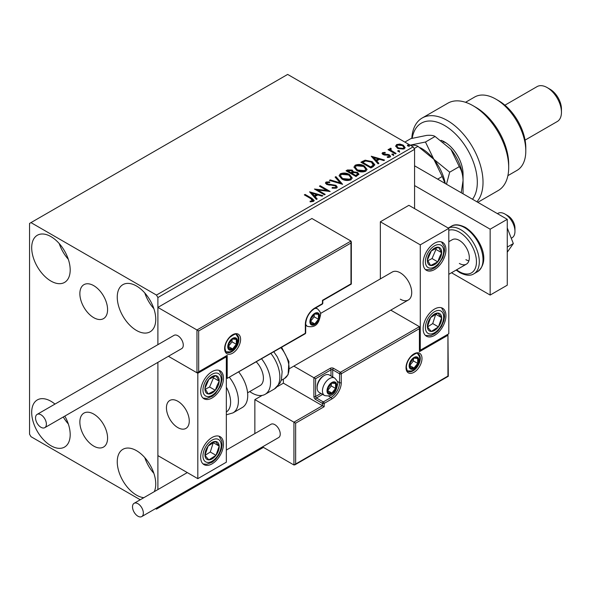 <?xml version="1.0" encoding="UTF-8"?>
<svg xmlns="http://www.w3.org/2000/svg" width="591" height="591" viewBox="0 0 591 591"><rect width="100%" height="100%" fill="white"/><g stroke="black" fill="none" stroke-linecap="round" stroke-linejoin="round"><path stroke-width="0.89" d="M93.718 285.645A19.599 11.318 -120 0 0 83.922 284.67A19.599 11.318 -120 0 0 80.915 300.383A19.599 11.318 -120 0 0 93.718 317.655A19.599 11.318 -120 0 0 103.521 318.623A19.599 11.318 -120 0 0 106.528 302.917A19.599 11.318 -120 0 0 93.718 285.645M93.718 414.077A19.599 11.318 -120 0 0 83.922 413.109A19.599 11.318 -120 0 0 80.915 428.815A19.599 11.318 -120 0 0 93.718 446.087A19.599 11.318 -120 0 0 103.521 447.062A19.599 11.318 -120 0 0 106.528 431.356A19.599 11.318 -120 0 0 93.718 414.077M143.835 497.681A27.223 15.721 60 0 1 136.499 495.125A27.223 15.721 60 0 1 118.717 471.138A27.223 15.721 60 0 1 122.891 449.323A27.223 15.721 60 0 1 136.499 450.667A27.223 15.721 60 0 1 154.295 491.646M153.874 473.347A27.223 15.721 60 0 1 144.795 457.626M50.937 281.065A27.223 15.721 60 0 1 33.155 257.078A27.223 15.721 60 0 1 37.329 235.262A27.223 15.721 60 0 1 50.937 236.607A27.223 15.721 60 0 1 68.726 260.601A27.223 15.721 60 0 1 64.552 282.417A27.223 15.721 60 0 1 50.937 281.065M68.312 259.286A27.223 15.721 60 0 1 59.233 243.566M136.499 330.465A27.223 15.721 60 0 1 118.717 306.47A27.223 15.721 60 0 1 122.891 284.655A27.223 15.721 60 0 1 136.499 286.007A27.223 15.721 60 0 1 154.288 309.994A27.223 15.721 60 0 1 150.114 331.81A27.223 15.721 60 0 1 136.499 330.465M153.874 308.687A27.223 15.721 60 0 1 144.795 292.966M64.818 416.101A27.223 15.721 60 0 1 64.552 447.077A27.223 15.721 60 0 1 50.937 445.725A27.223 15.721 60 0 1 33.155 421.738A27.223 15.721 60 0 1 37.329 399.922A27.223 15.721 60 0 1 50.937 401.267A27.223 15.721 60 0 1 54.97 404.089M68.312 423.946A27.223 15.721 60 0 1 63.267 416.995M414.572 208.616L414.572 149.338L157.893 297.532L156.467 295.064L413.146 146.871L287.654 74.422L29.55 223.435L29.55 434.2L30.976 436.675L140.244 499.757M155.573 508.607L156.467 509.124L157.893 508.297L157.893 507.27M157.893 489.57L157.893 362.364L157.893 455.609L197.815 478.658L226.338 462.192L226.338 356.809L225.836 356.521M198.672 330.96L198.672 371.791L227.195 355.331L227.195 378.38L305.34 333.265L305.34 324.37A13.312 7.683 -60 0 1 314.752 308.074L322.45 303.626L322.45 300.331L350.973 283.865L350.973 243.027L198.672 330.96L157.893 307.409L157.893 344.671L157.893 297.532M157.893 508.297L263.416 447.372M395.741 146.45L396.605 144.559L399.871 144.056L403.21 145.12L405.123 147.551L404.155 148.917L397.58 148.371L395.645 145.933M390.769 148.954L391.257 150.491L396.088 153.424L395.32 153.867L388.028 149.656L388.797 149.213L389.868 149.833L389.58 149.028L390.836 148.171L391.242 148.836L390.511 150.055M383.522 153.143L383.758 154.14L388.124 154.436L389.499 154.938L390.562 156.29L389.986 157.095L387.423 157.435L387.186 156.792L389.011 156.622L388.775 155.403L383.027 154.606L382.052 153.394L382.576 152.655L385.096 152.397L385.273 153.017L383.522 153.143L383.278 154.155M389.011 156.622L389.011 157.28L389.011 156.622M373.194 166.64L370.875 167.977L360.894 162.215L365.142 160.176L372.153 161.624L374.827 164.719L373.194 166.64M356.033 176.546L346.053 170.784L347.464 169.972L352.236 170.075L353.425 171.841L357.548 172.402L358.951 174.175L356.033 176.546M353.455 171.575L353.425 172.498L357.548 173.06L357.548 172.402M342.595 184.311L329.416 180.388L330.251 179.908L340.246 182.878L335.104 177.108L335.939 176.62L342.595 184.311M325.19 194.358L324.422 194.801L314.442 189.039L326.875 190.45L319.428 186.158L320.196 185.714L330.184 191.477L317.766 190.066L325.19 194.358M310.969 198.709L304.328 194.875L305.096 194.432L311.841 198.325L314.19 200.475L313.511 201.398L310.474 201.819L310.098 201.147L311.834 201.014L312.816 200.297L312.816 200.955L312.476 201.465L310.969 198.709M156.467 295.064L30.976 222.615M309.581 191.846L322.885 195.687L322.051 196.168L317.825 194.912L315.025 196.53L317.197 198.975L316.362 199.455L309.581 191.846M327.089 182.619L327.348 183.927L335.924 185.33L337.239 187.066L336.523 188.108L332.098 188.145L332.216 187.495L335.437 187.554L335.954 186.808L335.141 185.766L326.624 184.399L325.449 182.951L326.077 182.021L329.697 181.888L329.712 182.582L327.089 182.619L326.72 183.794M341.871 179.014L339.131 175.623L340.372 173.769C343.63 172.602 346.673 172.86 349.503 174.552L352.199 177.95L350.928 179.797C347.693 180.935 344.679 180.676 341.871 179.014M356.713 170.444L353.979 167.054L355.213 165.199C358.471 164.032 361.515 164.291 364.344 165.982L367.041 169.381L365.77 171.22C362.542 172.365 359.52 172.107 356.713 170.444M371.259 156.231L384.571 160.072L383.736 160.553L379.511 159.304L376.703 160.922L378.883 163.36L378.041 163.84L371.259 156.231M392.188 154.864L391.996 154.015L393.466 154.125L393.658 154.975L392.188 154.864L391.996 154.015L391.996 154.672L393.466 154.783L393.466 154.125L393.658 154.975M398.075 151.466L397.883 150.616L399.353 150.727L399.546 151.577L398.075 151.466L397.883 150.616L397.883 151.274L399.353 151.385L399.353 150.727L399.546 151.577M407.672 145.925L407.48 145.076L408.95 145.187L409.142 146.036L407.672 145.925L407.48 145.076L407.48 145.733L408.95 145.844L408.95 145.187L409.142 146.036M413.146 146.871L414.572 149.338M304.904 195.2L305.096 194.432M305.096 195.089L314.124 200.792M310.098 201.812L311.834 201.671L311.834 201.014M311.834 201.671L312.476 201.465M310.238 192.585L322.132 196.123M316.806 199.197L315.025 196.53M312.048 193.198L312.048 193.855L314.323 196.411L316.473 195.17L316.473 194.513L312.048 193.198L314.323 195.754L316.473 194.513M314.323 196.411L314.323 195.754M315.638 189.726L326.875 191.115L326.875 190.45M320.004 186.483L320.196 185.714M320.196 186.372L329.002 191.447M324.622 194.683L317.766 190.73L317.766 190.066M335.437 187.554L335.437 188.211L332.216 188.152L332.216 187.495M335.437 188.211L335.954 186.808M325.508 183.284L326.077 182.021M326.077 182.678L329.697 182.545L329.697 181.888M327.089 183.276L327.348 183.927M327.348 184.584L329.106 185.064L329.106 184.407M329.106 185.064L331.049 185.094L331.049 184.429M331.049 185.094L335.924 185.995L335.924 185.33M335.924 185.995L337.195 187.377M330.17 180.617L330.251 179.908M330.251 180.565L340.246 183.535L340.246 182.878M335.489 177.544L335.939 176.62M335.939 177.285L342.063 184.148M339.16 175.963L340.372 173.769M340.372 174.426C343.63 173.259 346.673 173.518 349.503 175.209L349.503 174.552M349.503 175.209L352.17 178.275M340.438 175.845L342.632 179.228L349.872 179.878L350.921 177.655L348.734 174.995L341.428 174.338L340.438 175.845L342.632 178.571L349.872 179.221L350.921 177.655M349.872 179.878L349.872 179.221M342.632 179.228L342.632 178.571M346.622 171.117L347.464 170.629L352.236 170.733L352.236 170.075M352.236 170.733L353.425 172.498M357.548 173.06L358.892 174.493M352.066 173.37L352.066 174.027L355.775 176.177L357.651 174.618L356.779 172.845L353.795 172.513L352.066 173.37L355.775 175.512L357.651 173.953M347.84 170.932L347.84 171.589L351.039 173.436L352.347 172.254L351.482 170.526L347.84 170.932L351.039 172.779L352.347 171.597M351.431 173.215L351.431 172.557M351.039 173.436L351.039 172.779M356.654 175.667L356.654 175.01M355.775 176.177L355.775 175.512M354.009 167.393L355.213 165.199M355.213 165.857C358.471 164.69 361.515 164.948 364.344 166.64L364.344 165.982M364.344 166.64L367.011 169.706M355.287 167.275L357.481 170.659L364.721 171.309L365.763 169.085L363.576 166.426L356.277 165.768L355.287 167.275L357.481 169.994L364.721 170.644L365.763 169.085M364.721 171.309L364.721 170.644M357.481 170.659L357.481 169.994M361.463 162.547L365.142 160.841L365.142 160.176M365.142 160.841L372.153 162.281L372.153 161.624M372.153 162.281L374.79 165.052M373.246 165.79L373.46 164.446L373.246 165.133L371.384 162.067L365.681 160.959L362.689 162.362L370.623 166.943L373.246 165.133L373.246 165.79L371.444 167.127L371.444 166.47M362.689 162.362L362.689 163.02L370.623 167.6L371.444 167.127M370.623 167.6L370.623 166.943M371.924 156.977L383.818 160.508M378.491 163.581L376.703 160.922M373.734 157.583L373.734 158.24L376.009 160.796L378.159 159.555L378.159 158.898L373.734 157.583L376.009 160.139L378.159 158.898M376.009 160.796L376.009 160.139M382.126 153.734L382.576 152.655M382.576 153.313L383.884 153.017M385.096 153.003L385.096 152.397M383.522 153.8L383.758 154.798L383.758 154.14M383.758 154.798L384.608 155.071L384.608 154.414M384.608 155.071L388.124 155.093L388.124 154.436M388.124 155.093L389.499 155.596L389.499 154.938M389.499 155.596L390.488 156.593M388.191 157.494L389.011 157.28M393.466 154.783L393.658 155.632M388.597 149.981L388.797 149.213M388.797 149.87L389.868 150.491L389.868 149.833M389.646 149.39L390.001 148.363M390.001 149.028L390.836 148.836L390.836 148.171M390.769 149.612L391.257 150.491M391.257 151.148L395.519 153.756M399.353 151.385L399.546 152.234M395.689 146.258L396.605 144.559M396.605 145.216L399.871 144.714L399.871 144.056M399.871 144.714L403.21 145.785L403.21 145.12M403.21 145.785L405.086 147.868M396.842 146.043L398.356 148.592L403.254 149.058L403.934 147.388L402.449 145.571L397.499 145.076L396.842 146.043L398.356 147.935L403.254 148.4L403.934 147.388M403.254 149.058L403.254 148.4M398.356 148.592L398.356 147.935M408.95 145.844L409.142 146.694M400.314 299.179A16.134 9.316 -120 0 0 408.381 299.977A16.134 9.316 -120 0 0 410.848 287.049A16.134 9.316 -120 0 0 400.314 272.835A16.134 9.316 -120 0 0 392.247 272.037L320.448 313.489M434.533 335.407A16.134 9.316 -60 0 1 426.466 336.205A16.134 9.316 -60 0 1 423.998 323.277A16.134 9.316 -60 0 1 434.533 309.063A16.134 9.316 -60 0 1 442.6 308.258A16.134 9.316 -60 0 1 445.075 321.186A16.134 9.316 -60 0 1 434.533 335.407M434.533 243.196A16.134 9.316 120 0 0 423.998 257.41A16.134 9.316 120 0 0 426.466 270.338A16.134 9.316 120 0 0 434.533 269.54A16.134 9.316 120 0 0 445.075 255.327A16.134 9.316 120 0 0 442.6 242.399A16.134 9.316 120 0 0 434.533 243.196M420.275 244.844L448.798 228.377L448.798 333.76L420.275 350.227L420.275 244.844L380.345 221.788L380.345 278.908M448.798 228.377L408.869 205.321L380.345 221.788M420.275 350.227L419.773 349.938M177.854 427.618A16.134 9.316 60 0 1 167.312 413.397A16.134 9.316 60 0 1 169.787 400.469A16.134 9.316 60 0 1 177.854 401.267A16.134 9.316 60 0 1 188.396 415.488A16.134 9.316 60 0 1 185.921 428.416A16.134 9.316 60 0 1 177.854 427.618M212.08 371.628A16.134 9.316 -60 0 1 220.148 370.83A16.134 9.316 -60 0 1 222.615 383.758A16.134 9.316 -60 0 1 212.08 397.972A16.134 9.316 -60 0 1 204.013 398.777A16.134 9.316 -60 0 1 201.538 385.849A16.134 9.316 -60 0 1 212.08 371.628M212.08 463.839A16.134 9.316 120 0 0 222.615 449.625A16.134 9.316 120 0 0 220.148 436.697A16.134 9.316 120 0 0 212.08 437.495A16.134 9.316 120 0 0 201.538 451.709A16.134 9.316 120 0 0 204.013 464.637A16.134 9.316 120 0 0 212.08 463.839M197.815 478.658L197.815 373.276L226.338 356.809M197.815 373.276L168.405 356.292L196.966 372.781L196.966 329.97L350.973 241.054L311.9 218.493L157.893 307.409M504.98 214.053L507.832 215.7A10.084 5.821 60 0 1 514.857 226.589A10.084 5.821 60 0 1 514.96 228.045L514.96 231.34A14.118 8.148 -120 0 0 514.82 229.301A14.118 8.148 -120 0 0 504.98 214.053A14.118 8.148 -120 0 0 497.925 213.351L497.423 213.639M189.098 418.694A16.134 9.316 -120 0 0 181.304 403.882A16.134 9.316 -120 0 0 169.787 400.469A16.134 9.316 -120 0 0 166.61 410.191A16.134 9.316 -120 0 0 174.404 425.003A16.134 9.316 -120 0 0 185.921 428.416A16.134 9.316 -120 0 0 189.098 418.694M511.267 238.247L512.035 237.804A14.118 8.148 -120 0 0 514.96 231.34M350.973 243.027L350.973 241.054M198.672 371.791L196.966 372.781M227.195 355.331L197.815 372.699M227.195 378.38L305.089 333.819A1.212 1.212 0 0 0 305.695 332.77A1.212 0.702 180 0 1 305.34 333.265A1.212 0.702 60 0 1 305.089 333.819M283.377 379.134L283.377 383.16L322.45 405.714L293.934 422.181L295.64 423.171L295.64 464.009L293.934 464.991L293.934 422.181L254.861 399.619L254.861 433.587M283.377 383.16L277.548 386.529M262.175 395.401L254.861 399.619M293.934 464.991L262.522 446.862M295.64 464.009L447.941 376.075L447.941 335.245L419.418 351.704L419.418 326.675L390.777 310.142M419.418 328.655L341.273 373.771L341.273 382.665A13.312 7.683 -60 0 1 331.861 398.962L324.163 403.409L324.163 406.704L322.45 405.714L322.45 403.409L315.609 399.457A2.423 1.396 -120 0 1 313.895 396.495L313.895 377.723L293.808 366.125M447.941 335.245L448.296 376.282L294.783 464.91M419.418 351.704L419.773 327.458M337.239 381.321L339.566 382.665L339.566 373.771A1.212 0.702 0 0 0 341.273 373.771A1.212 0.702 -120 0 0 340.416 372.286L333.575 368.341A2.423 1.396 0 0 0 330.155 368.341L313.895 377.723L315.609 378.713L315.609 396.495L320.928 393.421M327.584 390.57A6.05 3.494 120 0 0 328.16 392.705A6.05 3.494 120 0 0 331.861 393.037A6.05 3.494 120 0 0 335.57 388.427A6.05 3.494 120 0 0 335.57 383.485A6.05 3.494 120 0 0 331.861 383.16A6.05 3.494 120 0 0 328.16 387.762A6.05 3.494 120 0 0 327.584 390.57M327.968 390.126L328.16 392.705L331.861 393.037L335.57 388.427L335.57 383.485L331.861 383.16L328.16 387.762L327.968 390.126M317.145 387.836A10.084 5.821 120 0 0 319.236 392.446L324.54 395.512A10.084 5.821 -60 0 1 322.45 390.895A10.084 5.821 -60 0 1 326.853 380.752A10.084 5.821 -60 0 1 334.624 378.048L329.32 374.982A10.084 5.821 120 0 0 324.274 375.484A10.084 5.821 120 0 0 317.145 387.836L317.145 386.713A8.71 5.031 -60 0 1 323.307 376.046L324.274 375.484M327.968 390.09L331.292 385.96L331.292 383.714M327.983 390.799L331.861 393.037M331.292 385.96L335.57 388.427M332.992 382L335.57 383.485M310.474 321.408A6.05 3.494 120 0 0 311.043 323.55A6.05 3.494 120 0 0 314.752 323.875A6.05 3.494 120 0 0 318.453 319.273A6.05 3.494 120 0 0 318.453 314.331A6.05 3.494 120 0 0 314.752 313.998A6.05 3.494 120 0 0 311.043 318.608A6.05 3.494 120 0 0 310.474 321.408M310.859 320.965L311.043 323.55L314.752 323.875L318.453 319.273L318.453 314.331L314.752 313.998L311.043 318.608L310.859 320.965L314.176 316.798L314.176 314.56M310.873 321.637L314.752 323.875M314.176 316.798L318.453 319.273M315.882 312.846L318.453 314.331M228.333 346.437A6.05 3.494 120 0 0 228.909 348.572A6.05 3.494 120 0 0 232.61 348.904A6.05 3.494 120 0 0 236.319 344.294A6.05 3.494 120 0 0 236.319 339.36A6.05 3.494 120 0 0 232.61 339.027A6.05 3.494 120 0 0 228.909 343.637A6.05 3.494 120 0 0 228.333 346.437M228.717 345.994L228.909 348.572L232.61 348.904L236.319 344.294L236.319 339.36L232.61 339.027L228.909 343.637L228.717 345.994M228.717 345.964L232.041 341.827L232.041 339.589M228.732 346.666L232.61 348.904M232.041 341.827L236.319 344.294M233.74 337.867L236.319 339.36M409.726 365.541A6.05 3.494 120 0 0 410.294 367.676A6.05 3.494 120 0 0 414.003 368.008A6.05 3.494 120 0 0 417.704 363.399A6.05 3.494 120 0 0 417.704 358.456A6.05 3.494 120 0 0 414.003 358.131A6.05 3.494 120 0 0 410.294 362.741A6.05 3.494 120 0 0 409.726 365.541M410.102 365.098L410.294 367.676L414.003 368.008L417.704 363.399L417.704 358.456L414.003 358.131L410.294 362.741L410.102 365.098M410.102 365.061L413.427 360.931L413.427 358.685M410.117 365.77L414.003 368.008M413.427 360.931L417.704 363.399M415.133 356.971L417.704 358.456M440.502 257.425A10.084 5.821 120 0 0 441.654 252.712A10.084 5.821 120 0 0 438.433 247.223A10.084 5.821 120 0 0 431.319 250.88A10.084 5.821 120 0 0 427.419 260.025A10.084 5.821 120 0 0 430.632 265.514A10.084 5.821 120 0 0 437.754 261.857A10.084 5.821 120 0 0 440.502 257.425M439.512 257.174L441.654 252.712L438.433 247.223L431.319 250.88L427.419 260.025L430.632 265.514L437.754 261.857L439.512 257.174M427.788 260.757L432.051 258.562L435.951 249.417L435.449 248.56M432.051 258.562L437.754 261.857M435.951 249.417L441.654 252.712M218.049 385.857A10.084 5.821 120 0 0 219.195 381.143A10.084 5.821 120 0 0 215.981 375.662A10.084 5.821 120 0 0 208.859 379.319A10.084 5.821 120 0 0 204.959 388.457A10.084 5.821 120 0 0 208.18 393.946A10.084 5.821 120 0 0 215.301 390.289A10.084 5.821 120 0 0 218.049 385.857M217.06 385.605L219.195 381.143L215.981 375.662L208.859 379.319L204.959 388.457L208.18 393.946L215.301 390.289L217.06 385.605M205.328 389.188L209.591 386.994L213.491 377.856L212.989 376.992M209.591 386.994L215.301 390.289M213.491 377.856L219.195 381.143M206.111 458.616A10.084 5.821 120 0 0 208.859 459.872A10.084 5.821 120 0 0 215.981 455.306A10.084 5.821 120 0 0 219.195 446.102A10.084 5.821 120 0 0 215.301 441.462A10.084 5.821 120 0 0 208.18 446.028A10.084 5.821 120 0 0 204.959 455.233A10.084 5.821 120 0 0 206.111 458.616M206.717 457.441L208.859 459.872L215.981 455.306L219.195 446.102L215.301 441.462L208.18 446.028L204.959 455.233L206.717 457.441M205.055 455.358L210.278 452.012L213.292 442.57M210.278 452.012L215.981 455.306M213.491 442.807L219.195 446.102M428.564 330.184A10.084 5.821 120 0 0 431.319 331.44A10.084 5.821 120 0 0 438.433 326.875A10.084 5.821 120 0 0 441.654 317.67A10.084 5.821 120 0 0 437.754 313.031A10.084 5.821 120 0 0 430.632 317.589A10.084 5.821 120 0 0 427.419 326.793A10.084 5.821 120 0 0 428.564 330.184M429.177 329.01L431.319 331.44L438.433 326.875L441.654 317.67L437.754 313.031L430.632 317.589L427.419 326.793L429.177 329.01M427.515 326.926L432.73 323.58L435.752 314.139M432.73 323.58L438.433 326.875M435.951 314.375L441.654 317.67M226.338 412.053A22.185 12.81 -120 0 0 226.338 387.194M229.5 377.457A26.218 15.137 60 0 1 232.98 412.887L242.303 407.509A26.218 15.137 -120 0 0 238.823 372.079M256.354 361.958A16.134 9.316 60 0 1 262.345 383.167A16.134 9.316 60 0 1 260.077 385.605L247.592 392.808M261.643 358.9A26.218 15.137 60 0 1 268.809 390.378A26.218 15.137 60 0 1 265.115 394.337A26.218 15.137 60 0 1 249.742 391.567M40.956 427.286A7.661 4.425 -120 0 0 44.79 427.662A7.661 4.425 -120 0 0 45.965 421.523A7.661 4.425 -120 0 0 40.956 414.771A7.661 4.425 -120 0 0 37.13 414.387A7.661 4.425 -120 0 0 35.955 420.533A7.661 4.425 -120 0 0 40.956 427.286M44.79 427.662L181.688 348.624A7.661 4.425 -120 0 0 182.863 342.485A7.661 4.425 -120 0 0 177.854 335.732A7.661 4.425 -120 0 0 174.02 335.356L37.13 414.387M143.347 513.077A7.661 4.425 -120 0 0 140.001 505.364A7.661 4.425 -120 0 0 134.098 503.31A7.661 4.425 -120 0 0 132.51 506.819A7.661 4.425 -120 0 0 135.856 514.532A7.661 4.425 -120 0 0 141.759 516.578A7.661 4.425 -120 0 0 143.347 513.077M141.759 516.578L278.656 437.547A7.661 4.425 -120 0 0 280.245 434.038A7.661 4.425 -120 0 0 276.898 426.325A7.661 4.425 -120 0 0 270.988 424.272L226.338 450.054M507.263 227.927L513.328 243.573L507.263 247.075M513.328 243.573L507.263 252.209M414.572 165.805L507.263 219.32L507.263 285.187L490.153 295.064L451.502 272.754M414.572 185.567L490.153 229.197L490.153 295.064M507.263 219.32L490.153 229.197M448.798 241.712L452.292 239.695A14.118 8.148 60 0 1 459.347 240.397A14.118 8.148 60 0 1 468.567 252.837A14.118 8.148 60 0 1 466.41 264.147A14.118 8.148 60 0 1 459.347 263.446M468.877 260.853A14.118 8.148 60 0 1 465.907 259.663M472.497 199.248A46.386 26.78 -120 0 0 473.125 161.336A46.386 26.78 -120 0 0 444.521 125.462A46.386 26.78 -120 0 0 412.193 138.272M411.801 138.375A50.42 29.107 60 0 1 422.159 118.03A50.42 29.107 60 0 1 447.372 120.527A50.42 29.107 60 0 1 478.858 160.56A50.42 29.107 60 0 1 476.907 201.797M498.708 100.766L495.856 99.118L498.708 100.766A38.319 22.126 60 0 1 525.798 147.691L525.798 150.986A42.353 24.453 -120 0 0 495.856 99.118L495.856 99.118A42.353 24.453 -120 0 0 474.676 97.02L465.538 102.295M507.891 175.653L517.029 170.371A42.353 24.453 -120 0 0 525.798 150.986M550.044 89.241L547.192 87.594L550.044 89.241A16.134 9.316 60 0 1 561.45 108.995L561.45 112.29A20.168 11.643 -120 0 0 547.192 87.594L547.192 87.594A20.168 11.643 -120 0 0 537.108 86.596L504.913 105.183M525.081 140.111L557.276 121.524A20.168 11.643 -120 0 0 561.45 112.29M477.823 202.321L498.243 190.531A50.42 29.107 -120 0 0 508.688 167.452A50.42 29.107 -120 0 0 473.036 105.708A50.42 29.107 -120 0 0 447.83 103.211L422.159 118.03M473.036 105.708L475.888 107.355A46.386 26.78 60 0 1 508.688 164.158L508.688 167.452M441.115 140.326A26.218 15.137 60 0 1 444.521 141.929A26.218 15.137 60 0 1 463.056 174.042L463.056 193.796M446.006 142.859A22.185 12.81 -120 0 0 443.095 141.796M420.29 147.75A34.285 19.791 60 0 1 433.824 159.267L425.454 142.017L409.578 145.268C413.722 144.972 416.507 145.334 417.948 146.354L433.824 159.267L442.194 176.51L437.65 179.132M417.948 146.354L414.121 148.563M442.194 176.51L445.067 183.409M446.486 184.229L449.692 172.18L433.824 159.267A34.285 19.791 60 0 1 445.259 183.528M404.857 142.084L410.819 138.634L426.695 135.391C430.817 135.095 433.609 135.457 435.065 136.469L450.933 149.383A34.285 19.791 60 0 1 463.056 180.624L461.231 192.747M450.933 149.383L459.303 166.632C461.652 170.304 462.901 174.973 463.056 180.624M459.303 166.632L449.692 172.18M435.065 136.469L425.454 142.017M311.841 198.982L311.841 198.325M347.464 170.629L347.464 169.972M362.409 162L362.409 161.343M386.13 155.064L386.13 154.406M393.636 152.67L393.636 152.005M224.624 348.579A11.295 6.523 -60 0 1 232.61 334.742A11.295 6.523 -60 0 1 240.596 339.36A11.295 6.523 -60 0 1 232.61 353.189A11.295 6.523 -60 0 1 224.624 348.579M238.89 339.36A10.084 5.821 120 0 0 236.799 334.742C236.496 333.258 234.117 334.166 229.663 337.461C226.685 340.785 225.127 344.324 224.979 348.084C225.496 351.069 226.072 352.443 226.715 352.206A10.084 5.821 120 0 0 234.487 349.503A10.084 5.821 120 0 0 238.89 339.36M322.804 303.131A1.212 0.702 180 0 1 322.45 303.626A1.212 0.702 -120 0 1 322.198 304.18A1.212 1.212 0 0 0 322.804 303.131L322.804 300.538L351.327 284.072L351.327 241.837M322.198 304.18L314.501 308.628A1.212 0.702 -120 0 0 314.752 308.074M314.501 308.628C309.182 312.329 306.241 317.419 305.695 323.875A1.212 0.702 180 0 1 305.34 324.37M421.989 358.456A11.295 6.523 -60 0 1 414.003 372.293A11.295 6.523 -60 0 1 406.017 367.676A11.295 6.523 -60 0 1 414.003 353.846A11.295 6.523 -60 0 1 421.989 358.456M408.1 371.311A10.084 5.821 120 0 0 415.872 368.607A10.084 5.821 120 0 0 420.275 358.456A10.084 5.821 120 0 0 418.184 353.839C417.881 352.362 415.503 353.27 411.048 356.565C408.071 359.889 406.512 363.428 406.372 367.188C406.874 370.165 407.458 371.54 408.1 371.311M331.004 375.957L331.004 369.818A1.212 0.702 180 0 1 332.718 369.818L339.566 373.771A1.212 0.702 -60 0 1 340.416 372.286L419.418 326.675M324.163 406.704L295.64 423.171M333.575 368.341A1.212 0.702 120 0 0 332.718 369.818L332.718 376.947M328.685 396.14L331.004 397.484A12.101 6.989 120 0 0 339.566 382.665A1.212 0.702 0 0 0 341.273 382.665M322.634 394.411L316.466 397.979L323.307 401.932L331.004 397.484A1.212 0.702 60 0 1 331.861 398.962M330.155 368.341A1.212 0.702 60 0 1 331.004 369.818L315.609 378.713M322.45 403.409A1.212 0.702 0 0 0 324.163 403.409A1.212 0.702 60 0 0 323.307 401.932A1.212 0.702 120 0 0 322.45 403.409M315.609 399.457A1.212 0.702 -60 0 1 316.466 397.979A1.212 0.702 60 0 1 315.609 396.495A1.212 0.702 0 0 1 313.895 396.495M327.015 390.895A6.856 3.96 120 0 0 331.861 393.695A6.856 3.96 120 0 0 336.715 385.295A6.856 3.96 120 0 0 331.861 382.495A6.856 3.96 120 0 0 327.015 390.895M309.906 321.74A6.856 3.96 120 0 0 314.752 324.54A6.856 3.96 120 0 0 319.598 316.141A6.856 3.96 120 0 0 314.752 313.341A6.856 3.96 120 0 0 309.906 321.74M305.695 325.353L307.431 326.35A10.084 5.821 -60 0 1 305.695 324.097M314.693 308.517A10.084 5.821 -60 0 1 317.515 308.886L315.779 307.889M227.764 346.769A6.856 3.96 120 0 0 232.61 349.562A6.856 3.96 120 0 0 237.464 341.17A6.856 3.96 120 0 0 232.61 338.37A6.856 3.96 120 0 0 227.764 346.769M409.149 365.866A6.856 3.96 120 0 0 414.003 368.666A6.856 3.96 120 0 0 418.849 360.266A6.856 3.96 120 0 0 414.003 357.474A6.856 3.96 120 0 0 409.149 365.866M442.179 257.72A12.906 7.454 120 0 0 439.527 244.667A12.906 7.454 120 0 0 426.894 255.017A12.906 7.454 120 0 0 429.546 268.07A12.906 7.454 120 0 0 442.179 257.72M219.719 386.152A12.906 7.454 120 0 0 217.067 373.098A12.906 7.454 120 0 0 204.442 383.448A12.906 7.454 120 0 0 207.086 396.509A12.906 7.454 120 0 0 219.719 386.152M204.442 460.84A12.906 7.454 120 0 0 217.067 456.607A12.906 7.454 120 0 0 219.719 440.494A12.906 7.454 120 0 0 207.086 444.728A12.906 7.454 120 0 0 204.442 460.84M426.894 332.408A12.906 7.454 120 0 0 439.527 328.175A12.906 7.454 120 0 0 442.179 312.055A12.906 7.454 120 0 0 429.546 316.296A12.906 7.454 120 0 0 426.894 332.408M273.855 351.852L277.327 356.868L280.969 365.297L282.143 371.569L281.419 379.666L280.097 382.983L274.438 388.952A26.218 15.137 -120 0 0 278.132 384.992A26.218 15.137 -120 0 0 270.959 353.521M281.663 347.345L288.925 361.559L288.105 374.642L284.485 378.491A22.185 12.81 -120 0 0 287.61 375.145A22.185 12.81 -120 0 0 280.947 347.759M451.376 226.257C454.619 224.004 459.325 224.403 465.486 227.454C478.946 236.008 491.815 260.276 477.587 271.661A26.218 15.137 -120 0 0 481.606 250.658A26.218 15.137 -120 0 0 464.482 227.55A26.218 15.137 -120 0 0 451.376 226.257L448.244 228.06M456.577 269.821A24.201 13.97 -120 0 0 459.347 271.683A24.201 13.97 -120 0 0 476.457 261.806A24.201 13.97 -120 0 0 459.347 232.167A24.201 13.97 -120 0 0 448.798 230.276M448.273 228.074A26.218 15.137 60 0 1 460.773 229.692A26.218 15.137 60 0 1 477.897 252.793A26.218 15.137 60 0 1 473.886 273.803C470.525 276.049 465.819 275.65 459.768 272.606L456.126 270.087M289.649 368.525L408.381 299.977M466.41 264.147L448.798 274.313M305.695 332.77L305.695 323.875M324.54 395.512C334.89 397.736 336.515 389.306 337.653 383.98C338.148 382.503 337.136 380.523 334.624 378.048M307.431 326.35C317.781 328.574 319.406 320.145 320.544 314.818C321.031 313.341 320.026 311.368 317.515 308.886M226.183 351.793L229.951 351.889L232.137 350.928L234.959 348.491L236.54 346.274L237.722 343.696L238.409 339.847L238.099 337.542L236.178 334.484M407.568 370.897L411.343 370.993L413.523 370.032L416.345 367.595L417.926 365.371L419.108 362.793L419.795 358.951L419.484 356.639L417.564 353.581M425.49 269.622L430.78 269.695L434.754 267.834L437.924 265.167L442.866 257.669L444.572 250.813L444.196 246.44L441.492 241.911M203.038 398.053L206.68 398.445L212.295 396.265L215.464 393.599L220.406 386.1L222.12 379.245L221.743 374.879L219.032 370.343M203.038 463.92L206.702 464.304L212.258 462.162L215.589 459.333L219.017 454.738L221.359 449.308L222.12 445.016L221.817 441.063L219.032 436.21M425.49 335.481L430.787 335.562L434.71 333.723L438.049 330.894L441.47 326.306L443.819 320.876L444.58 316.584L444.277 312.624L441.492 307.778M232.98 412.887L226.338 414.801M274.438 388.952L265.115 394.337M284.485 378.491L281.198 380.39M134.098 503.31L187.303 472.586M477.587 271.661L473.886 273.803"/></g></svg>
